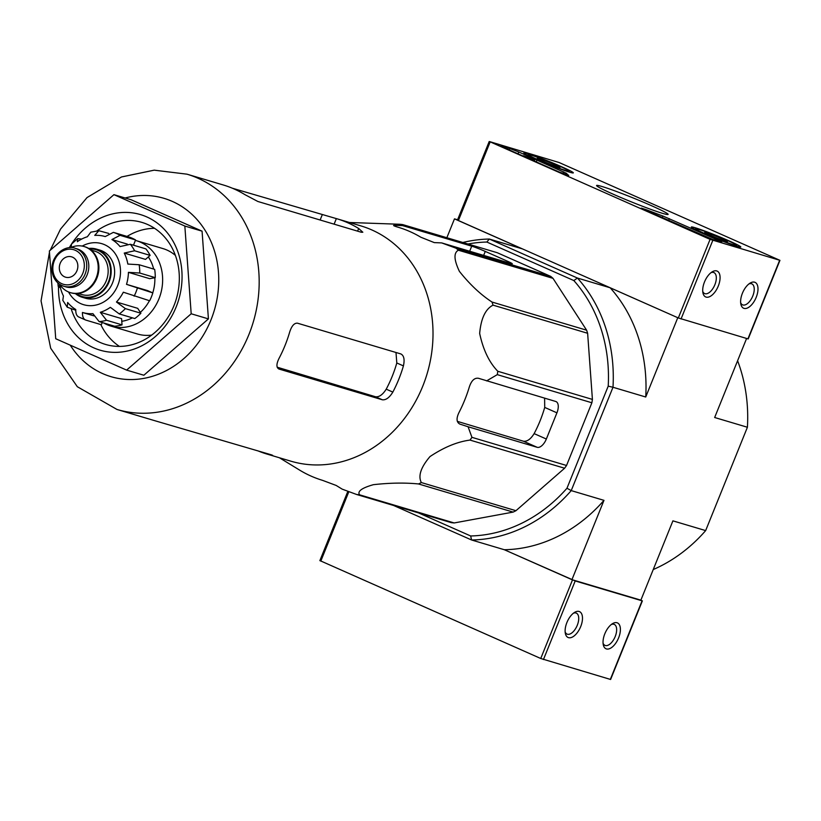 <?xml version="1.0" encoding="UTF-8"?>
<svg xmlns="http://www.w3.org/2000/svg" width="821" height="821" viewBox="0 0 821 821"><rect width="100%" height="100%" fill="white"/><g stroke="black" fill="none" stroke-linecap="round" stroke-linejoin="round"><path stroke-width="1.23" d="M257.661 450.75A122.74 105.693 -73.4 0 0 266.928 454.054L290.829 461.166A122.74 105.693 -73.4 0 0 422.682 386.393A122.74 105.693 -73.4 0 0 360.819 225.878L336.918 218.766A122.74 105.693 -73.4 0 0 336.353 218.612L232.435 188.245M402.588 225.611L395.209 225.313C392.325 225.2 393.413 225.867 398.472 227.335A132.078 113.75 106.6 0 1 420.804 237.218L434.278 242.606L441.667 242.903L510.795 263.469A10.611 0.595 22 0 0 512.263 263.736A10.611 0.595 22 0 0 507.594 261.294L485.262 251.411A10.611 0.595 22 0 0 471.716 246.167L402.588 225.611L402.68 224.585L497.28 252.724L550.727 276.39A137.24 118.183 -73.4 0 1 553.005 278.36L586.625 330.196A137.24 118.183 -73.4 0 1 587.631 333.275L592.413 399.417A137.24 118.183 -73.4 0 1 591.879 402.772L566.541 465.486A137.24 118.183 -73.4 0 1 564.612 468.227L515.947 510.703A137.24 118.183 -73.4 0 1 513.135 512.099L454.177 522.956A137.24 118.183 -73.4 0 1 451.242 522.628L356.642 494.488L342.183 489.142L336.169 485.447L322.561 480.357A132.078 113.75 106.6 0 1 300.229 470.474L279.427 457.769M356.642 494.488A137.24 118.183 -73.4 0 0 359.577 494.817C357.156 491.358 361.753 487.982 373.381 484.688C389.842 482.84 404.897 482.604 418.536 483.959A137.24 118.183 -73.4 0 0 421.347 482.563C417.93 476.047 420.804 467.385 429.988 456.579C444.007 447.24 457.348 441.739 470.012 440.087A137.24 118.183 -73.4 0 0 471.942 437.347L468.073 426.746L537.201 447.312A10.611 5.357 113.9 0 0 546.345 439.03L556.925 412.83A10.611 5.357 113.9 0 0 556.053 401.592A10.611 5.357 113.9 0 0 555.725 401.469L478.448 378.276C474.569 377.701 471.562 380.482 469.438 386.619A132.078 113.75 106.6 0 1 458.857 412.809C456.158 418.597 456.517 422.363 459.924 424.118L468.073 426.746M591.879 402.772L497.28 374.643L486.596 380.903M497.28 374.643A137.24 118.183 -73.4 0 0 497.813 371.277C489.234 362.472 483.179 349.859 479.659 333.439C480.993 318.466 485.447 309.035 493.031 305.145A137.24 118.183 -73.4 0 0 492.025 302.056C480.654 294.636 469.786 284.415 459.411 271.382C453.9 259.816 453.561 252.755 458.405 250.22A137.24 118.183 -73.4 0 0 456.127 248.25L441.667 242.903M394.86 226.165L395.209 225.313L393.577 225.457M402.68 224.585A137.24 118.183 -73.4 0 0 399.745 224.256L349.407 222.491M544.6 398.164L544.723 407.421A118.378 101.937 -73.4 0 1 534.132 433.621C530.694 439.153 527.144 441.688 523.48 441.236L457.338 421.358M454.177 522.956L359.577 494.817M513.135 512.099L418.536 483.959M515.947 510.703L421.347 482.563M564.612 468.227L470.012 440.087M566.541 465.486L471.942 437.347M592.413 399.417L497.813 371.277M587.631 333.275L493.031 305.145M586.625 330.196L492.025 302.056M553.005 278.36L458.405 250.22M550.727 276.39L456.127 248.25M640.873 600.161L571.939 579.657L504.33 549.731L575.203 580.95L642.361 600.9L640.873 600.161L672.912 520.853L705.66 530.592L747.408 427.248L714.66 417.509L746.587 338.498M393.639 505.49L471.593 539.992L504.33 549.731A152.101 130.98 106.6 0 0 603.979 500.348L571.939 579.657M446.85 237.731L454.475 218.858L522.084 248.784L489.337 239.044L577.43 278.042L610.167 287.781L677.777 317.706L645.727 397.005L612.989 387.266L571.231 490.609L603.979 500.348M457.574 219.782L454.475 218.858M418.505 512.889L470.659 535.969A148.56 127.932 106.6 0 0 566.972 488.238L571.231 490.609A152.101 130.98 106.6 0 1 471.593 539.992L470.659 535.969M467.97 244.011A148.56 127.932 106.6 0 1 486.822 242.041L573.848 280.566A148.56 127.932 106.6 0 1 608.217 386.147L566.972 488.238M573.848 280.566L577.43 278.042A152.101 130.98 106.6 0 1 612.989 387.266L608.217 386.147M610.167 287.781A152.101 130.98 106.6 0 1 645.727 397.005M462.849 242.493A152.101 130.98 106.6 0 1 489.337 239.044L486.822 242.041M747.408 427.248A152.101 130.98 -73.4 0 0 737.597 360.747M653.239 569.548A152.101 130.98 -73.4 0 0 705.66 530.592M58.507 286.95A70.739 60.918 -73.4 0 0 106.217 351.614A70.739 60.918 -73.4 0 0 176.105 307.095A70.739 60.918 -73.4 0 0 152.696 219.997A70.739 60.918 -73.4 0 0 71.56 244.011M71.181 244.596A70.739 60.918 -73.4 0 0 69.292 247.716M113.934 194.659L184.838 226.042L191.19 313.776L126.629 370.117L55.725 338.734L49.373 251L113.934 194.659L131.165 199.78L202.069 231.163L208.421 318.897L143.86 375.238L126.629 370.117M191.19 313.776L208.421 318.897M184.838 226.042L202.069 231.163M266.928 454.054A122.74 105.693 -73.4 0 0 267.482 454.218C272.593 455.542 273.875 455.737 271.33 454.813L153.743 420.393A122.74 105.693 106.6 0 1 153.188 420.229L116.993 409.463A122.74 105.693 -73.4 0 0 248.845 334.691A122.74 105.693 -73.4 0 0 186.983 174.175L154.215 170.163L121.487 176.967L87.036 197.574L60.518 229.141L50.214 250.261M272.675 455.347L271.33 454.813M395.999 352.496L396.8 362.974A114.406 98.52 -73.4 0 1 386.219 389.164C382.75 394.685 379.179 397.21 375.515 396.759L277.18 367.203M382.36 399.786L278.955 369.029C276.236 367.572 276.277 363.98 279.099 358.264A122.74 105.693 106.6 0 0 285.041 345.456A122.74 105.693 106.6 0 0 289.68 332.074C291.671 325.896 294.267 322.93 297.479 323.187L400.874 353.943C403.973 355.565 404.815 359.557 403.419 365.899A122.74 105.693 -73.4 0 1 398.78 379.281A122.74 105.693 -73.4 0 1 392.838 392.099C389.421 397.641 385.932 400.207 382.36 399.786L375.515 396.759M222.614 184.776A122.74 105.693 106.6 0 1 223.168 184.941A122.74 105.693 106.6 0 1 244.945 194.659L257.856 201.484L361.25 232.24L362.82 232.23L358.685 228.495A122.74 105.693 -73.4 0 0 336.918 218.766M154.564 228.31A63.669 54.833 -73.4 0 0 127.019 236.427M100.809 324.562A63.669 54.833 -73.4 0 0 119.435 346.4M71.211 308.912A63.669 54.833 -73.4 0 0 105.57 344.44A63.669 54.833 -73.4 0 0 173.97 305.648A63.669 54.833 -73.4 0 0 141.879 222.388A63.669 54.833 -73.4 0 0 96.888 230.906M489.49 141.571L559.07 162.507L779.95 260.349L710.083 239.363L489.49 141.571M779.95 260.349L748.198 338.94L678.331 317.953L457.451 220.1L489.203 141.52M754.602 282.188A14.152 7.153 113.9 0 0 750.117 283.101A14.152 7.153 113.9 0 0 740.84 304.078A14.152 7.153 113.9 0 0 754.006 301.646A14.152 7.153 113.9 0 0 754.602 282.188M716.682 270.909A14.152 7.153 113.9 0 0 712.207 271.833A14.152 7.153 113.9 0 0 702.92 292.81A14.152 7.153 113.9 0 0 716.086 290.367A14.152 7.153 113.9 0 0 716.682 270.909M509.769 148.498L500.861 145.953L503.971 147.585L558.937 171.907L568.737 175.386A70.739 3.951 -158 0 1 566.747 173.457L518.79 151.988L509.769 148.498L509.194 149.894M644.393 209.735L712.854 239.537L721.762 242.072L718.642 240.45L662.845 215.995A70.739 3.951 -158 0 1 646.435 209.776L641.283 208.113L644.393 209.735M662.793 213.429A38.587 2.155 -158 0 1 623.149 198.487A38.587 2.155 -158 0 1 596.58 185.628A38.587 2.155 -158 0 1 633.145 197.953A38.587 2.155 -158 0 1 668.017 214.497A38.587 2.155 -158 0 1 662.793 213.429M569.651 172.194A26.672 1.488 -158 0 1 541.593 161.604A26.672 1.488 -158 0 1 523.88 152.891A26.672 1.488 -158 0 1 549.167 161.501A26.672 1.488 -158 0 1 573.335 172.872A26.672 1.488 -158 0 1 569.651 172.194M737.125 246.331A26.672 1.488 -158 0 1 709.067 235.73A26.672 1.488 -158 0 1 691.354 227.027A26.672 1.488 -158 0 1 716.641 235.637A26.672 1.488 -158 0 1 740.809 247.008A26.672 1.488 -158 0 1 737.125 246.331M702.735 291.352A11.463 5.798 113.9 0 0 704.634 293.559A11.463 5.798 113.9 0 0 714.578 285.421A11.463 5.798 113.9 0 0 713.921 272.593A11.463 5.798 113.9 0 0 713.562 272.459A11.463 5.798 113.9 0 0 711.007 272.664M740.645 302.631A11.463 5.798 113.9 0 0 742.543 304.837A11.463 5.798 113.9 0 0 752.488 296.699A11.463 5.798 113.9 0 0 751.831 283.861A11.463 5.798 113.9 0 0 751.482 283.738A11.463 5.798 113.9 0 0 748.916 283.943M523.346 156.154L534.687 159.972L534.276 160.998M531.054 158.474L523.511 155.733M531.115 159.592L531.341 159.048M529.34 157.837L534.687 159.972M529.473 157.519L531.146 158.258M553.99 165.698A12.253 0.688 -158 0 1 542.64 161.111A12.253 0.688 -158 0 1 537.252 158.34A12.253 0.688 -158 0 1 537.242 158.289A12.253 0.688 -158 0 1 543.215 160.064A12.253 0.688 -158 0 1 554.575 164.662A12.253 0.688 -158 0 1 559.963 167.474A12.253 0.688 -158 0 1 559.932 167.505A12.253 0.688 -158 0 1 553.99 165.698M565.915 170.542A21.931 1.221 -158 0 1 542.291 161.593A21.931 1.221 -158 0 1 528.334 154.615A21.931 1.221 -158 0 1 549.064 161.747A21.931 1.221 -158 0 1 568.932 171.025A21.931 1.221 -158 0 1 565.915 170.542M542.773 161.173L543.215 160.064M554.134 165.75L554.575 164.662M721.464 239.835A12.253 0.688 -158 0 1 710.114 235.237A12.253 0.688 -158 0 1 704.726 232.466A12.253 0.688 -158 0 1 704.716 232.415A12.253 0.688 -158 0 1 710.688 234.19A12.253 0.688 -158 0 1 722.049 238.788A12.253 0.688 -158 0 1 727.437 241.61A12.253 0.688 -158 0 1 727.406 241.631A12.253 0.688 -158 0 1 721.464 239.835M733.389 244.668A21.931 1.221 -158 0 1 709.765 235.719A21.931 1.221 -158 0 1 695.808 228.751A21.931 1.221 -158 0 1 716.538 235.873A21.931 1.221 -158 0 1 736.406 245.151A21.931 1.221 -158 0 1 733.389 244.668M710.247 235.299L710.688 234.19M721.608 239.886L722.049 238.788M320.159 560.702L540.741 658.493L610.608 679.48L642.361 600.9M568.512 637.65A14.152 7.153 113.9 0 0 581.894 622.893A14.152 7.153 113.9 0 0 574.618 612.374A14.152 7.153 113.9 0 0 565.33 633.35A14.152 7.153 113.9 0 0 568.512 637.65M606.421 648.929A14.152 7.153 113.9 0 0 619.804 634.171A14.152 7.153 113.9 0 0 612.538 623.642A14.152 7.153 113.9 0 0 603.25 644.618A14.152 7.153 113.9 0 0 606.421 648.929M603.066 643.171A11.463 5.798 113.9 0 0 604.964 645.378A11.463 5.798 113.9 0 0 605.313 645.511A11.463 5.798 113.9 0 0 615.052 636.901A11.463 5.798 113.9 0 0 614.241 624.401A11.463 5.798 113.9 0 0 611.327 624.483M565.146 631.893A11.463 5.798 113.9 0 0 567.044 634.099A11.463 5.798 113.9 0 0 567.403 634.233A11.463 5.798 113.9 0 0 577.132 625.623A11.463 5.798 113.9 0 0 576.332 613.133A11.463 5.798 113.9 0 0 573.417 613.205M88.719 248.455A25.112 21.623 106.6 0 1 96.416 249.091L99.864 250.107A25.112 21.623 106.6 0 1 113.431 280.351A25.112 21.623 106.6 0 1 85.548 298.259L82.1 297.233A25.112 21.623 106.6 0 1 75.306 293.549M76.958 270.714A10.611 9.134 -73.4 0 0 71.601 256.84A10.611 9.134 -73.4 0 0 59.82 264.403A10.611 9.134 -73.4 0 0 65.557 277.18A10.611 9.134 -73.4 0 0 76.958 270.714M75.091 248.281L77.164 248.896A19.807 17.056 106.6 0 1 87.868 272.746A19.807 17.056 106.6 0 1 65.865 286.868L63.792 286.252A19.807 17.056 106.6 0 0 85.794 272.131A19.807 17.056 106.6 0 0 75.091 248.281C70.575 246.197 59.348 247.757 53.57 260.298C51.436 265.819 51.374 271.187 53.375 276.41C55.51 281.439 58.979 284.713 63.792 286.252M70.637 247.644A24.055 20.71 106.6 0 1 84.05 246.516A24.055 20.71 106.6 0 1 97.052 275.476A24.055 20.71 106.6 0 1 70.339 292.625A24.055 20.71 106.6 0 1 59.717 284.343M84.399 246.618A24.055 20.71 106.6 0 1 84.748 246.721A24.055 20.71 106.6 0 1 97.74 275.682A24.055 20.71 106.6 0 1 71.027 292.83A24.055 20.71 106.6 0 1 70.688 292.728M96.416 249.091A25.112 21.623 106.6 0 1 109.993 279.325A25.112 21.623 106.6 0 1 82.1 297.233M126.516 284.353L147.78 290.675L152.829 292.912L126.516 284.353A39.613 34.113 106.6 0 0 128.425 272.346L139.755 273.034L155.261 277.652A45.986 39.603 106.6 0 0 154.666 269.36L139.149 264.752L127.83 264.064A39.613 34.113 106.6 0 0 124.248 253.073L134.603 250.774L150.11 255.382A45.986 39.603 106.6 0 0 145.902 248.886L130.385 244.278L120.03 246.577A39.613 34.113 106.6 0 0 111.923 239.537L120.071 235.329L135.588 239.948A45.986 39.603 106.6 0 0 128.887 236.982L113.38 232.364L105.221 236.581A39.613 34.113 106.6 0 0 105.139 236.551L105.221 236.581M108.721 233.431L98.818 230.711L94.754 235.381A39.613 34.113 106.6 0 1 105.139 236.551M98.818 230.711L90.813 232.179L87.365 236.746A39.613 34.113 106.6 0 0 77.338 241.713L77.759 238.644L81.71 239.065M77.738 238.624L71.468 244.104L71.242 247.039A39.613 34.113 106.6 0 0 70.719 247.603M60.456 287.843L58.281 286.529L59.861 284.979A39.613 34.113 106.6 0 0 63.433 295.971L62.796 300.322L67.25 307.218L67.65 302.467A39.613 34.113 106.6 0 0 75.758 309.496C75.645 313.694 76.764 316.239 79.124 317.142M75.737 310.256L67.26 307.208M102.215 322.53L101.332 324.716L85.753 320.077L78.344 316.803M85.825 320.098C83.465 319.215 82.336 316.67 82.459 312.462A39.613 34.113 106.6 0 0 82.552 312.493L93.851 315.859L82.634 312.524M122.042 324.87L106.525 320.262L100.316 312.298L121.59 318.62L122.042 324.87A45.986 39.603 106.6 0 1 114.653 326.235L99.136 321.616L92.927 313.663A39.613 34.113 106.6 0 1 82.552 312.493M140.884 313.232L125.377 308.614L116.449 302.005L137.712 308.337L140.884 313.232A45.986 39.603 106.6 0 1 134.788 318.548L119.281 313.94L110.342 307.331A39.613 34.113 106.6 0 1 100.316 312.298M152.829 292.912A45.986 39.603 106.6 0 1 149.658 300.773L123.335 292.204A39.613 34.113 106.6 0 1 116.449 302.005M175.386 255.403A44.57 38.382 -73.4 0 0 162.969 248.589L136.43 240.697A44.57 38.382 -73.4 0 0 135.403 240.399M103.785 323.002A44.57 38.382 -73.4 0 0 111.02 326.132L137.559 334.024A44.57 38.382 -73.4 0 0 151.68 335.091M133.515 245.069A39.613 34.113 106.6 0 1 134.839 245.592M148.334 256.932A39.613 34.113 106.6 0 1 153.671 269.062M154.851 277.724A39.613 34.113 106.6 0 1 152.747 292.871M149.443 300.702A39.613 34.113 106.6 0 1 140.329 312.37M132.417 317.85A39.613 34.113 106.6 0 1 121.775 321.278M128.425 272.346L149.689 278.678L155.261 277.652M124.248 253.073L145.512 259.395L150.11 255.382M111.923 239.537L127.347 244.124M135.588 239.948L133.464 245.192M111.02 326.132A44.57 38.382 -73.4 0 0 158.894 298.977A44.57 38.382 -73.4 0 0 136.43 240.697M523.48 441.236L537.201 447.312M534.132 433.621L546.345 439.03M544.723 407.421L556.925 412.83M507.594 261.294L507.152 262.381M471.716 246.167L469.674 251.236M485.262 251.411L483.651 255.393M70.237 345.148A93.03 80.109 -73.4 0 0 143.696 378.409A93.03 80.109 -73.4 0 0 210.925 320.005A93.03 80.109 -73.4 0 0 202.654 226.658A93.03 80.109 -73.4 0 0 125.141 197.994M396.8 362.974L403.419 365.899M386.219 389.164L392.838 392.099M336.353 218.612L334.116 224.164M322.181 214.938L320.128 220.007M358.685 228.495L357.607 231.153M747.91 338.888L779.652 260.298M681.04 319L712.792 240.409M678.331 317.953L710.083 239.363M458.385 220.592L490.137 142.002M646.137 210.504L646.435 209.776M662.188 217.616L662.845 215.995M668.602 220.449L669.341 218.622M718.354 241.179L718.642 240.45M518.061 153.814L518.79 151.988M562.929 173.58L563.637 171.835M566.203 174.822L566.747 173.457M348.874 491.635L320.795 561.133M572.494 579.903L540.741 658.493M575.203 580.95L543.451 659.54M642.073 600.839L610.321 679.429M68.574 291.999A31.834 27.411 -73.4 0 0 93.768 305.453A31.834 27.411 -73.4 0 0 117.824 285.308A31.834 27.411 -73.4 0 0 112.908 250.744A31.834 27.411 -73.4 0 0 82.233 246.074M54.34 260.709A18.041 15.537 106.6 0 1 81.536 255.69A18.041 15.537 106.6 0 1 69.857 284.62A18.041 15.537 106.6 0 1 54.34 260.709M91.049 250.077L94.856 251.205A22.639 19.499 106.6 0 1 107.079 278.463A22.639 19.499 106.6 0 1 81.946 294.595L78.139 293.466M89.684 249.061A24.404 21.018 106.6 0 1 109.409 279.15A24.404 21.018 106.6 0 1 76.435 293.569M120.071 235.329A45.986 39.603 -73.4 0 0 113.38 232.364M99.136 321.616A45.986 39.603 -73.4 0 0 106.525 320.262M119.281 313.94A45.986 39.603 -73.4 0 0 125.377 308.614M134.141 296.155A45.986 39.603 -73.4 0 0 135.886 292.297A45.986 39.603 -73.4 0 0 137.323 288.294M139.755 273.034A45.986 39.603 -73.4 0 0 139.149 264.752M134.603 250.774A45.986 39.603 -73.4 0 0 130.385 244.278M49.465 252.263L41.05 300.876L50.686 348.237L77.318 386.712L116.993 409.463M223.168 184.941L186.983 174.175M536.236 161.86L536.749 160.588M528.334 154.615L527.226 155.087M568.932 171.025L569.405 172.123M695.808 228.751L694.699 229.213M736.406 245.151L736.878 246.249M347.888 491.266L319.862 560.651M70.339 292.625L71.027 292.83M84.05 246.516L84.748 246.721M57.819 282.865L58.26 286.529"/></g></svg>
